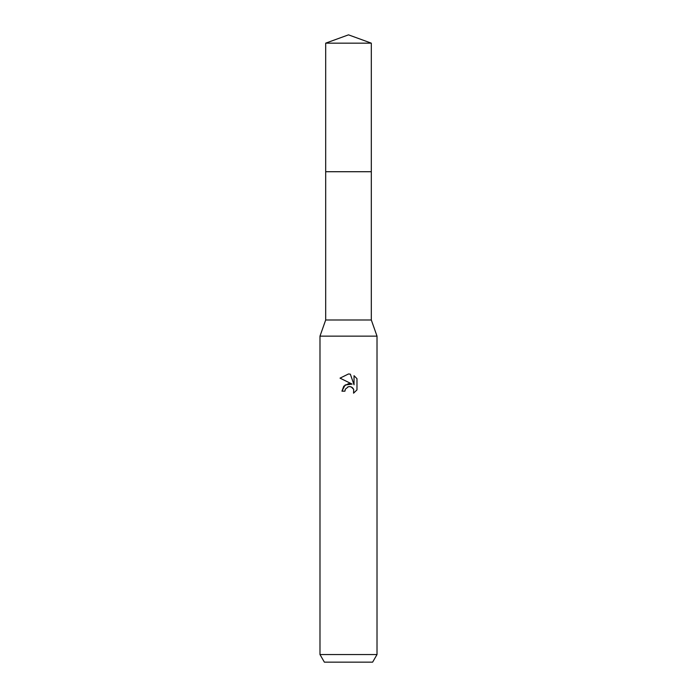 <?xml version="1.0" encoding="UTF-8"?>
<svg xmlns="http://www.w3.org/2000/svg" width="697" height="697" viewBox="0 0 697 697"><rect width="100%" height="100%" fill="white"/><g stroke="black" fill="none" stroke-linecap="round" stroke-linejoin="round"><path stroke-width="1.05" d="M325.691 43.153L371.309 43.153L348.5 34.85L325.691 43.153L325.691 319.984L371.309 319.984L377.016 336.146L377.016 654.544L319.984 654.544L324.375 662.15L372.625 662.15L377.016 654.544M325.691 319.984L319.984 336.146L377.016 336.146M352.133 384.108L345.154 384.953L341.939 391.165L343.795 386.164L348.5 383.664L352.133 384.108L340.031 378.14L348.5 373.967L350.338 374.167L354.032 384.805L354.032 375.692L356.969 378.663L354.032 375.692M356.977 378.663L356.977 389.911M353.684 389.344L353.571 393.169L356.969 389.911L353.562 393.169L353.701 389.388L351.236 386.922L349.188 386.591M348.5 386.687L345.416 389.092L344.937 391.165L345.242 389.492M350.338 374.167L348.77 373.975M348.5 373.967L340.031 378.14M347.803 386.905L348.474 386.696M349.485 386.582L350.835 386.783M351.846 387.236L353.179 388.456M344.937 391.165L341.939 391.165M325.691 171.715L371.309 171.715L371.309 319.984M371.309 43.153L371.309 171.715M319.984 336.146L319.984 654.544"/></g></svg>

